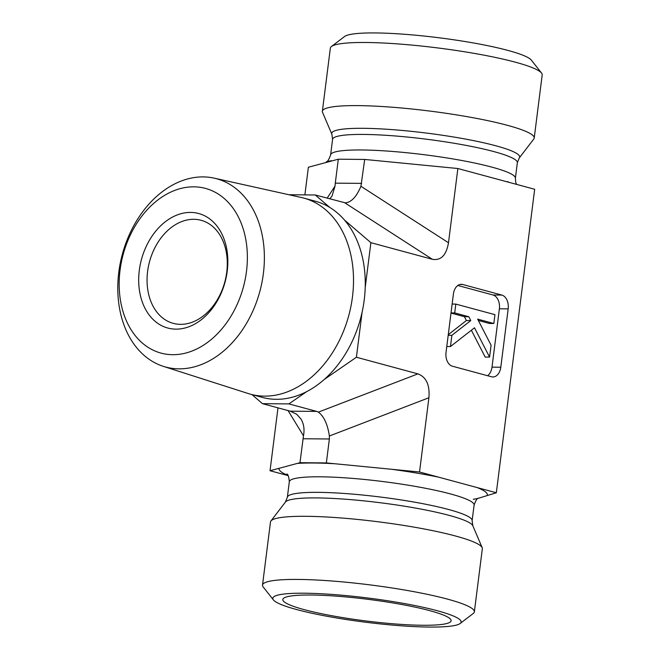 <?xml version="1.0" encoding="UTF-8"?>
<svg xmlns="http://www.w3.org/2000/svg" width="660" height="660" viewBox="0 0 660 660"><rect width="100%" height="100%" fill="white"/><g stroke="black" fill="none" stroke-linecap="round" stroke-linejoin="round"><path stroke-width="0.99" d="M226.743 272.159A53.386 38.981 105.1 0 1 173.242 323.35A53.386 38.981 105.1 0 1 149.548 261.649A53.386 38.981 105.1 0 1 201.11 220.291A53.386 38.981 105.1 0 1 226.743 272.159M227.23 271.136A59.318 43.312 -74.9 0 0 167.665 220.036A59.318 43.312 -74.9 0 0 154.894 321.123A59.318 43.312 -74.9 0 0 227.23 271.136M172.656 354.692A85.297 62.279 105.1 0 1 133.807 228.335A85.297 62.279 105.1 0 1 243.317 229.267A85.297 62.279 105.1 0 1 172.656 354.692M178.959 368.841A97.531 71.214 -74.9 0 0 262.226 280.929A97.531 71.214 -74.9 0 0 214.228 178.159A97.531 71.214 -74.9 0 0 122.339 254.29A97.531 71.214 -74.9 0 0 163.342 366.358A97.531 71.214 -74.9 0 0 178.959 368.841M214.228 178.159L301.274 197.472A101.615 74.192 105.1 0 1 303.683 198.058A101.615 74.192 105.1 0 1 350.955 306.199A101.615 74.192 105.1 0 1 264.528 396.132A101.615 74.192 105.1 0 1 250.635 394.243A101.615 74.192 105.1 0 1 248.259 393.541L163.342 366.358M303.683 198.058L315.414 201.234A101.615 74.192 105.1 0 1 329.851 207.479A101.615 74.192 105.1 0 1 344.396 219.953A101.615 74.192 105.1 0 1 365.203 287.62A101.615 74.192 105.1 0 1 362.084 312.304L356.408 357.241L324.241 379.467A101.615 74.192 105.1 0 1 306.587 391.669L288.89 403.895L262.507 403.673L251.922 394.589M362.084 312.304A101.615 74.192 105.1 0 1 324.241 379.467M344.396 219.953L370.879 242.674L365.203 287.62M306.587 391.669A101.615 74.192 105.1 0 1 276.268 399.308A101.615 74.192 105.1 0 1 262.375 397.411L250.635 394.243M289.047 194.758L315.282 194.981L329.851 207.479M541.53 73.046L531.308 60.093A94.9 12.152 -172.8 0 0 508.093 50.457A94.9 12.152 -172.8 0 0 410.743 34.774A94.9 12.152 -172.8 0 0 344.57 36.506L331.452 46.514A106.763 13.67 7.2 0 1 405.9 44.558A106.763 13.67 7.2 0 1 515.41 62.205A106.763 13.67 7.2 0 1 541.53 73.046A106.763 13.67 7.2 0 1 542.19 74.91L534.22 138.039A106.763 13.67 7.2 0 1 533.8 139.012L519.288 157.93A94.71 12.127 -172.8 0 0 427.218 133.171A94.71 12.127 -172.8 0 0 331.881 134.261L332.574 139.367L330.611 154.91C328.878 159.687 327.434 161.981 326.263 161.791M331.881 134.261L322.534 112.324A106.763 13.67 7.2 0 1 322.369 111.276L330.346 48.147A106.763 13.67 7.2 0 1 331.452 46.514M322.369 111.276A106.763 13.67 7.2 0 1 430.007 111.094A106.763 13.67 7.2 0 1 534.22 138.039M288.106 475.612L270.039 470.728L299.97 462.701L326.353 462.924L419.529 471.999L496.328 492.764L534.666 189.271L457.867 168.514L364.691 159.439L338.308 159.208L308.377 167.236L304.879 194.89M277.976 407.855L270.039 470.728M496.328 492.764L478.211 498.333M477.172 498.597L473.286 499.29M429.841 610.673A84.818 10.857 7.2 0 1 451.118 620.474A84.818 10.857 7.2 0 1 397.337 624.121A84.818 10.857 7.2 0 1 304.087 609.609A84.818 10.857 7.2 0 1 282.884 599.222A84.818 10.857 7.2 0 1 338.753 596.327A84.818 10.857 7.2 0 1 429.841 610.673M460.135 623.494L473.253 613.486A106.763 13.67 -172.8 0 0 474.358 611.853A106.763 13.67 -172.8 0 0 370.153 584.909A106.763 13.67 -172.8 0 0 262.515 585.09A106.763 13.67 -172.8 0 0 263.175 586.955L273.397 599.907A94.9 12.152 7.2 0 1 368.486 598.084A94.9 12.152 7.2 0 1 460.135 623.494A94.9 12.152 7.2 0 1 393.962 625.226A94.9 12.152 7.2 0 1 296.612 609.543A94.9 12.152 7.2 0 1 273.397 599.907M474.358 611.853L482.336 548.724A106.763 13.67 -172.8 0 0 482.171 547.676A106.763 13.67 -172.8 0 0 378.122 521.779A106.763 13.67 -172.8 0 0 270.913 520.987A106.763 13.67 -172.8 0 0 270.484 521.961L262.515 585.09M288.049 410.57L303.484 435.781L299.97 462.701M302.998 438.76L329.373 438.983L326.353 462.924M356.408 357.241L417.912 373.873C426.269 377.008 429.94 384.97 428.909 397.757L419.529 471.999M329.373 438.983L329.381 436.004C327.616 424.289 323.953 416.328 318.384 412.12L316.676 411.403L290.293 411.18L296.662 414.216L300.985 419.026C303.847 423.877 304.681 429.462 303.484 435.781M489.58 357.109L474.49 327.789L450.458 346.533L451.877 335.321L470.778 320.57L468.806 316.734L454.707 312.923L455.821 304.087L494.942 314.663L493.829 323.499L477.65 319.126L491.081 345.221L489.58 357.109L485.183 357.076L471.364 330.223M446.77 346.5L450.458 346.533M448.189 335.288L451.877 335.321M448.272 334.67L466.381 320.537L470.778 320.57M466.381 320.537L464.409 316.693L468.806 316.734M451.019 312.889L454.707 312.923M464.409 316.693L450.994 313.071M452.133 304.054L455.821 304.087M478.343 320.463L489.431 323.458L493.829 323.499M329.719 198.883L332.013 196.119L335.033 186.062L327.146 198.19M315.282 194.981L345.394 202.868C351.351 202.273 356.532 196.746 360.929 186.285L364.691 159.439M361.663 183.381L335.288 183.15L335.033 186.062M370.879 242.674L432.382 259.306C440.962 260.75 446.325 255.23 448.495 242.756L457.867 168.514M335.288 183.15L338.308 159.208M459.946 284.468L462.701 284.493A11.864 7.961 90.5 0 0 461.323 284.303A11.864 7.961 90.5 0 0 453.404 294.046L446.028 352.415A11.864 7.961 90.5 0 0 452.38 366.201L491.502 376.777A11.864 7.961 90.5 0 0 492.871 376.967A11.864 7.961 90.5 0 0 500.8 367.224L492.005 367.15L499.381 308.781A11.864 7.961 90.5 0 0 493.028 294.995L457.817 285.475M462.701 284.493L501.823 295.07L493.028 294.995M499.381 308.781L508.175 308.863A11.864 7.961 90.5 0 0 501.823 295.07M508.175 308.863L500.8 367.224M487.583 375.721A11.864 7.961 90.5 0 0 492.005 367.15M262.507 403.673L290.293 411.18M288.89 403.895L316.676 411.403M519.288 157.93L517.349 162.706L515.386 178.258A93.126 11.921 -172.8 0 0 424.495 154.754A93.126 11.921 -172.8 0 0 330.611 154.91M517.349 162.706A93.126 11.921 -172.8 0 0 426.459 139.21A93.126 11.921 -172.8 0 0 332.574 139.367M287.991 475.423A104.989 13.439 7.2 0 1 279.081 468.295M297.338 463.403A104.989 13.439 7.2 0 1 334.546 463.724M391.363 469.252A104.989 13.439 7.2 0 1 438.644 477.163M477.213 487.591A104.989 13.439 7.2 0 1 487.278 495.19M287.356 497.293A93.126 11.921 7.2 0 1 381.241 497.137A93.126 11.921 7.2 0 1 472.131 520.633L472.824 525.74A94.71 12.127 7.2 0 0 380.523 502.771A94.71 12.127 7.2 0 0 285.417 502.07L287.356 497.293L289.319 481.742A93.126 11.921 7.2 0 1 383.204 481.585A93.126 11.921 7.2 0 1 474.103 505.09C475.835 500.296 477.287 498.003 478.442 498.209M428.909 397.757L329.381 436.004M344.817 202.834L432.382 259.306M448.495 242.756L360.929 186.285M417.912 373.873L318.384 412.12M515.386 178.258L515.773 182.548L516.598 184.387M508.159 181.822L507.499 181.607M327.533 161.403L331.427 160.702M289.319 481.742C288.832 476.693 287.999 474.111 286.82 474.004M472.131 520.633L474.103 505.09M285.417 502.07L270.913 520.987M472.824 525.74L482.171 547.676"/></g></svg>
